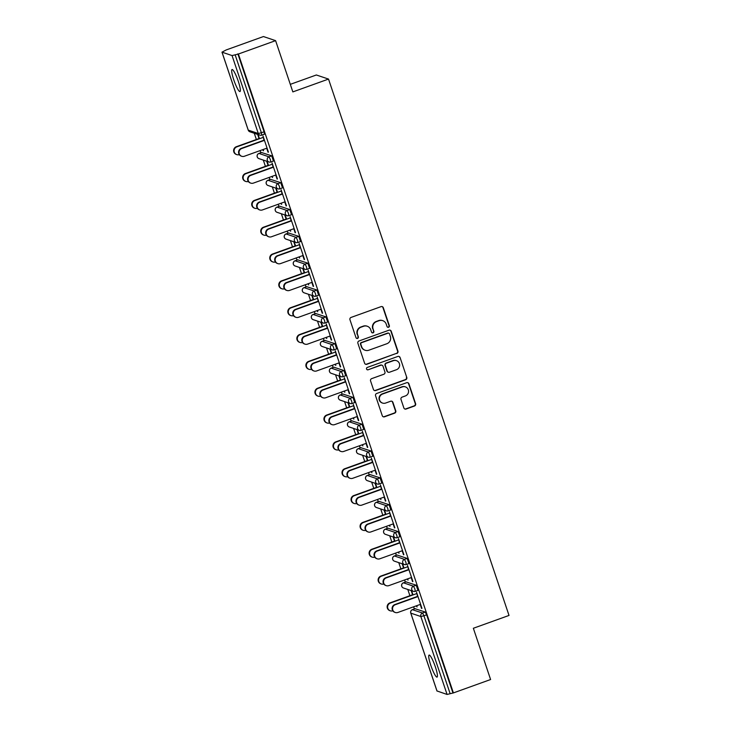 <?xml version="1.0" encoding="UTF-8"?>
<svg xmlns="http://www.w3.org/2000/svg" width="731" height="731" viewBox="0 0 731 731"><rect width="100%" height="100%" fill="white"/><g stroke="black" fill="none" stroke-linecap="round" stroke-linejoin="round"><path stroke-width="1.1" d="M388.581 327.26A1.261 1.234 108.6 0 0 389.349 325.66L383.309 307.724A1.8 1.754 108.6 0 0 381.079 306.627L351.063 317.428A1.8 1.754 108.6 0 0 349.957 319.712L355.997 337.658A1.261 1.234 108.6 0 0 357.56 338.416A1.261 1.234 108.6 0 0 358.336 336.817L357.55 334.496A5.747 5.629 108.6 0 1 361.068 327.168L363.572 326.273A5.747 5.629 108.6 0 1 370.727 329.754L371.503 332.075A1.261 1.234 108.6 0 0 373.075 332.843A1.261 1.234 108.6 0 0 373.843 331.234L373.057 328.913A5.747 5.629 108.6 0 1 376.575 321.594L379.078 320.69A5.747 5.629 108.6 0 1 386.233 324.18L387.019 326.501A1.261 1.234 108.6 0 0 388.581 327.26M387.604 327.196A1.261 1.234 108.6 0 0 388.993 325.542L382.953 307.596A1.8 1.754 108.6 0 0 382.039 306.563M356.591 338.352A1.261 1.234 108.6 0 0 357.98 336.699L357.55 334.496M372.097 332.779A1.261 1.234 108.6 0 0 373.486 331.116L373.057 328.913M435.347 666.864A11.705 1.891 -109.8 0 0 429.115 655.077A11.705 1.891 -109.8 0 0 430.806 665.338A11.705 1.891 -109.8 0 0 437.037 677.116A11.705 1.891 -109.8 0 0 435.347 666.864M238.288 81.305A11.705 1.891 -109.8 0 0 232.056 69.518A11.705 1.891 -109.8 0 0 233.746 79.77A11.705 1.891 -109.8 0 0 239.978 91.558A11.705 1.891 -109.8 0 0 238.288 81.305M403.859 407.944A1.8 1.754 108.6 0 0 406.098 409.031L414.514 405.997A1.8 1.754 108.6 0 0 415.619 403.713L408.912 383.784A1.8 1.754 108.6 0 0 406.674 382.697L376.657 393.497A1.8 1.754 108.6 0 0 375.56 395.782L382.267 415.711A1.8 1.754 108.6 0 0 384.506 416.798L394.676 413.134A1.8 1.754 108.6 0 0 395.773 410.849L392.903 402.324A1.8 1.754 108.6 0 0 390.665 401.237L385.621 403.046A4.806 4.706 108.6 0 1 379.389 398.587A4.806 4.706 108.6 0 1 382.587 394.018L402.342 386.909A4.806 4.706 108.6 0 1 408.574 391.368A4.806 4.706 108.6 0 1 405.385 395.937L402.087 397.125A1.8 1.754 108.6 0 0 400.99 399.409L403.859 407.944M222.023 52.184L248.248 130.109L258.281 133.49L232.056 55.565L221.977 52.148L226.226 49.936L263.434 36.55L275.596 40.644L292.848 91.905L328.521 79.076L509.023 615.438L473.35 628.267L490.602 679.528L453.403 692.915L238.388 54.03L235.144 54.825L261.369 132.75L264.083 131.772L237.858 53.847M275.596 40.644L238.388 54.03M396.842 353.484A1.8 1.754 108.6 0 0 397.947 351.2L391.24 331.271A1.8 1.754 108.6 0 0 389.002 330.184L358.985 340.984A1.8 1.754 108.6 0 0 357.888 343.268L364.595 363.197A1.8 1.754 108.6 0 0 366.825 364.285L396.485 353.365A1.8 1.754 108.6 0 0 397.591 351.081L390.884 331.152A1.8 1.754 108.6 0 0 389.961 330.12M400.076 357.532L406.783 377.452A1.8 1.754 108.6 0 1 405.678 379.745L375.661 390.537A1.8 1.754 108.6 0 1 373.431 389.449L370.562 380.924A1.8 1.754 108.6 0 1 371.659 378.64L383.83 374.254A1.8 1.754 108.6 0 0 384.935 371.969L383.026 366.313A1.8 1.754 108.6 0 0 380.796 365.226L368.122 369.785A1.261 1.234 108.6 0 1 366.487 368.616A1.261 1.234 108.6 0 1 367.327 367.419L397.838 356.445A1.8 1.754 108.6 0 1 400.076 357.532L406.783 377.452M328.521 79.076L316.359 74.982L290.308 84.348M232.056 55.565L235.144 54.825M453.403 692.915L447.07 694.45L437.001 690.969M414.358 608.95L413.636 606.794M409.899 595.71L407.797 589.46M405.33 582.114L404.599 579.966M400.871 568.873L398.77 562.623M396.293 555.286L395.572 553.129M391.843 542.037L389.733 535.786M387.266 528.449L386.544 526.293M382.806 515.2L380.705 508.95M378.238 501.612L377.507 499.456M373.779 488.372L371.677 482.122M369.201 474.775L368.479 472.619M364.751 461.535L362.64 455.285M360.173 447.939L359.451 445.782M355.714 434.698L353.612 428.448M351.145 421.102L350.414 418.954M346.686 407.861L344.584 401.611M342.108 394.274L341.386 392.118M337.658 381.025L335.547 374.775M333.08 367.437L332.358 365.281M328.621 354.188L326.519 347.938M324.052 340.6L323.321 338.444M319.593 327.36L317.492 321.11M315.015 313.763L314.293 311.607M310.565 300.523L308.455 294.273M305.987 286.927L305.266 284.77M301.528 273.686L299.427 267.436M296.96 260.099L296.229 257.942M292.501 246.85L290.399 240.6M287.923 233.262L287.201 231.106M283.464 220.013L281.362 213.763M278.895 206.425L278.173 204.269M274.436 193.176L272.334 186.926M269.867 179.588L269.136 177.432M265.408 166.348L263.306 160.098M260.83 152.752L260.108 150.595M256.371 139.511L254.269 133.261M264.092 140.489L263.014 136.067L268.414 152.121M262.767 149.636L263.452 150.449M263.087 150.586L263.544 150.741L263.133 149.508M259.496 138.707L258.098 134.55M257.641 134.394L259.039 138.552M266.696 148.229L268.049 152.249M406.07 581.876L416.213 585.211L417.949 590.374M415.098 608.713L425.241 612.048L426.639 614.808L423.925 615.785L450.15 693.71M452.864 692.732L426.639 614.808M264.083 131.772L264.421 134.175M407.268 579.007L408.044 580.103L407.633 578.87M402.132 563.756L403.539 567.914M403.996 568.069L402.598 563.912M408.592 569.851L407.505 565.428L412.914 581.483M411.197 577.591L412.549 581.62M388.006 528.202L398.148 531.547L399.884 536.7M389.203 525.333L389.979 526.43L389.568 525.205M384.077 510.083L385.475 514.24M385.931 514.396L384.533 510.238M390.528 516.177L389.449 511.764L394.85 527.819M393.132 523.917L394.484 527.946M369.95 474.529L380.083 477.873L381.82 483.036M371.147 471.659L371.924 472.756L371.503 471.532M366.012 456.418L367.41 460.576M367.876 460.731L366.469 456.573M372.463 462.513L371.385 458.09L376.785 474.145M375.067 470.252L376.419 474.273M351.885 420.864L362.028 424.199L363.764 429.362M353.082 417.995L353.859 419.091L353.448 417.858M347.947 402.744L349.345 406.902M349.811 407.057L348.413 402.9M354.398 408.839L353.32 404.417L358.729 420.471M357.011 416.579L358.364 420.608M333.82 367.19L343.963 370.535L345.699 375.697M335.017 364.321L335.794 365.418L335.383 364.193M329.891 349.08L331.289 353.237M331.746 353.393L330.348 349.235M336.342 355.165L335.264 350.752L340.664 366.807M338.946 362.914L340.299 366.935M315.765 313.526L325.898 316.861L327.634 322.024M316.952 310.648L317.738 311.744L317.318 310.52M311.826 295.406L313.224 299.564M313.69 299.719L312.283 295.562M318.277 301.501L317.199 297.078L322.599 313.133M320.882 309.24L322.234 313.261M297.7 259.852L307.842 263.187L309.579 268.35M298.897 256.983L299.673 258.08L299.262 256.846M293.761 241.733L295.16 245.89M295.626 246.045L294.227 241.888M300.213 247.827L299.134 243.405L304.544 259.459M302.817 255.567L304.178 259.596M279.635 206.179L289.778 209.523L291.514 214.686M280.832 203.309L281.609 204.406L281.197 203.181M275.706 188.068L277.104 192.226M277.561 192.381L276.163 188.223M282.157 194.154L281.079 189.74L286.479 205.795M284.761 201.902L286.113 205.923M261.57 152.514L271.713 155.849L273.449 161.012M273.12 167.326L272.042 162.903L277.451 178.958M275.724 175.065L277.086 179.086M271.804 176.473L272.581 177.569L272.17 176.345M266.669 161.231L268.067 165.389M268.533 165.544L267.135 161.387M270.607 179.342L280.741 182.686L282.486 187.849M291.185 220.99L290.106 216.568L295.507 232.632M293.789 228.73L295.141 232.76M289.86 230.146L290.646 231.243L290.225 230.018M284.734 214.896L286.132 219.053M286.589 219.209L285.191 215.051M288.663 233.015L298.805 236.36L300.542 241.513M309.25 274.664L308.171 270.242L313.572 286.296M311.854 282.404L313.206 286.433M307.925 283.82L308.701 284.916L308.29 283.683M302.798 268.569L304.197 272.727M304.653 272.882L303.255 268.725M306.728 286.689L316.87 290.024L318.606 295.187M327.305 328.338L326.227 323.915L331.636 339.97M329.909 336.077L331.271 340.098M325.989 337.484L326.766 338.581L326.355 337.356M320.854 322.243L322.252 326.401M322.718 326.556L321.32 322.398M324.792 340.354L334.935 343.698L336.671 348.861M345.37 382.002L344.292 377.58L349.692 393.644M347.974 389.742L349.327 393.771M344.054 391.158L344.831 392.255L344.411 391.03M338.919 375.908L340.317 380.065M340.783 380.221L339.376 376.063M342.857 394.027L352.991 397.372L354.727 402.525M363.435 435.676L362.357 431.253L367.757 447.308M366.039 443.415L367.391 447.445M362.11 444.832L362.887 445.928L362.475 444.695M356.984 429.581L358.382 433.739M358.839 433.894L357.441 429.737M360.913 447.701L371.056 451.036L372.792 456.199M381.491 489.35L380.412 484.927L385.822 500.982M384.104 497.089L385.456 501.11M380.175 498.496L380.952 499.593L380.54 498.368M375.04 483.255L376.447 487.413M376.904 487.568L375.506 483.41M378.978 501.365L389.12 504.71L390.857 509.872M399.555 543.014L398.477 538.592L403.877 554.646M402.16 550.754L403.521 554.783M398.24 552.17L399.016 553.266L398.605 552.042M393.104 536.919L394.502 541.077M394.968 541.232L393.57 537.075M397.043 555.039L407.176 558.383L408.912 563.537M417.62 596.688L416.542 592.265L421.942 608.32M420.224 604.427L421.577 608.448M416.295 605.844L417.072 606.94L416.661 605.707M411.169 590.593L412.567 594.751M413.024 594.906L411.626 590.749M382.733 320.653L382.377 320.534A5.747 5.629 108.6 0 0 378.722 320.571L379.078 320.69M372.709 328.795A5.747 5.629 108.6 0 1 376.227 321.476L378.722 320.571M367.227 326.227L366.871 326.108A5.747 5.629 108.6 0 0 363.216 326.154L363.572 326.273M357.194 334.378A5.747 5.629 108.6 0 1 360.712 327.049L363.216 326.154M365.518 364.23A1.8 1.754 108.6 0 0 366.478 364.166L396.485 353.365M389.532 333.966A1.261 1.234 108.6 0 0 387.96 333.208L361.617 342.684A1.261 1.234 108.6 0 0 360.849 344.292L361.671 346.741A5.747 5.629 108.6 0 0 368.826 350.222L386.836 343.744A5.747 5.629 108.6 0 0 390.354 336.415L389.532 333.966M388.764 333.199L388.408 333.08A1.261 1.234 108.6 0 0 387.613 333.089L387.96 333.208M365.171 350.259L364.824 350.14A5.747 5.629 108.6 0 1 361.315 346.613L360.493 344.173A1.261 1.234 108.6 0 1 361.26 342.565L387.613 333.089M374.354 390.482A1.8 1.754 108.6 0 0 375.314 390.418L405.33 379.627A1.8 1.754 108.6 0 0 406.427 377.333M381.929 365.208L381.582 365.089A1.8 1.754 108.6 0 0 380.44 365.107L368.122 369.785M367.145 369.722A1.261 1.234 108.6 0 0 367.766 369.667M396.467 369.712A4.806 4.706 108.6 0 0 396.476 360.648A4.806 4.706 108.6 0 0 393.424 360.675L386.461 363.188A1.8 1.754 108.6 0 0 385.365 365.473L387.266 371.129A1.8 1.754 108.6 0 0 389.504 372.216L396.467 369.712M396.476 360.648L396.12 360.529A4.806 4.706 108.6 0 0 393.068 360.557L393.424 360.675M388.362 372.234L388.006 372.116A1.8 1.754 108.6 0 1 386.909 371.01L385.009 365.354A1.8 1.754 108.6 0 1 386.105 363.06L393.068 360.557M399.72 357.413A1.8 1.754 108.6 0 0 398.797 356.381M405.394 386.873L405.038 386.754A4.806 4.706 108.6 0 0 401.986 386.79L402.342 386.909M382.569 403.083L382.212 402.964A4.806 4.706 108.6 0 1 382.231 393.89L401.986 386.79M383.19 416.743A1.8 1.754 108.6 0 0 384.15 416.679L394.32 413.015A1.8 1.754 108.6 0 0 395.416 410.731L392.547 402.205A1.8 1.754 108.6 0 0 391.624 401.173M404.782 408.976A1.8 1.754 108.6 0 0 405.742 408.912L414.166 405.879A1.8 1.754 108.6 0 0 415.263 403.594L408.556 383.665A1.8 1.754 108.6 0 0 407.633 382.633M236.826 154.634L236.36 154.479A4.112 4.03 -71.4 0 1 236.369 146.703L236.835 146.858A4.112 4.03 108.6 0 0 236.826 154.634A4.112 4.03 108.6 0 0 239.302 154.643M263.059 137.428L236.835 146.858M259.404 138.424L236.369 146.703M241.751 156.288L241.294 156.132A4.112 4.03 -71.4 0 1 241.303 148.366L241.76 148.521A4.112 4.03 108.6 0 0 241.751 156.288A4.112 4.03 108.6 0 0 244.364 156.26L267.062 148.101M241.303 148.366L263.992 140.197M241.76 148.521L264.458 140.352M245.854 181.471L245.397 181.315A4.112 4.03 -71.4 0 1 245.406 173.539L245.863 173.695A4.112 4.03 108.6 0 0 245.854 181.471A4.112 4.03 108.6 0 0 248.339 181.48M272.096 164.265L245.863 173.695M268.432 165.252L245.406 173.539M254.881 208.298L254.425 208.143A4.112 4.03 -71.4 0 1 254.434 200.376L254.9 200.532A4.112 4.03 108.6 0 0 254.881 208.298A4.112 4.03 108.6 0 0 257.367 208.317M281.124 191.093L254.9 200.532M277.469 192.089L254.434 200.376M263.918 235.135L263.452 234.98A4.112 4.03 -71.4 0 1 263.471 227.213L263.928 227.368A4.112 4.03 108.6 0 0 263.918 235.135A4.112 4.03 108.6 0 0 266.395 235.154M290.152 217.929L263.928 227.368M286.497 218.925L263.471 227.213M272.946 261.972L272.489 261.817A4.112 4.03 -71.4 0 1 272.499 254.05L272.955 254.205A4.112 4.03 108.6 0 0 272.946 261.972A4.112 4.03 108.6 0 0 275.432 261.99M299.189 244.766L272.955 254.205M295.525 245.762L272.499 254.05M281.974 288.809L281.517 288.654A4.112 4.03 -71.4 0 1 281.526 280.878L281.992 281.033A4.112 4.03 108.6 0 0 281.974 288.809A4.112 4.03 108.6 0 0 284.46 288.818M308.217 271.603L281.992 281.033M304.562 272.599L281.526 280.878M250.779 183.125L250.322 182.969A4.112 4.03 -71.4 0 1 250.331 175.202L250.797 175.358A4.112 4.03 108.6 0 0 250.779 183.125A4.112 4.03 108.6 0 0 253.401 183.097L276.09 174.928M250.331 175.202L273.029 167.034M250.797 175.358L273.485 167.189M259.816 209.961L259.35 209.806A4.112 4.03 -71.4 0 1 259.368 202.03L259.825 202.185A4.112 4.03 108.6 0 0 259.816 209.961A4.112 4.03 108.6 0 0 262.429 209.934L285.127 201.765M259.368 202.03L282.056 193.87M259.825 202.185L282.522 194.026M268.844 236.798L268.387 236.643A4.112 4.03 -71.4 0 1 268.396 228.867L268.853 229.022A4.112 4.03 108.6 0 0 268.844 236.798A4.112 4.03 108.6 0 0 271.457 236.762L294.154 228.602M268.396 228.867L291.084 220.707M268.853 229.022L291.55 220.863M277.871 263.635L277.415 263.48A4.112 4.03 -71.4 0 1 277.424 255.704L277.89 255.859A4.112 4.03 108.6 0 0 277.871 263.635A4.112 4.03 108.6 0 0 280.494 263.599L303.182 255.439M277.424 255.704L300.121 247.544M277.89 255.859L300.578 247.699M286.908 290.463L286.442 290.308A4.112 4.03 -71.4 0 1 286.461 282.541L286.917 282.696A4.112 4.03 108.6 0 0 286.908 290.463A4.112 4.03 108.6 0 0 289.522 290.435L312.219 282.276M286.461 282.541L309.149 274.381M286.917 282.696L309.615 274.536M291.011 315.646L290.545 315.49A4.112 4.03 -71.4 0 1 290.563 307.714L291.02 307.87A4.112 4.03 108.6 0 0 291.011 315.646A4.112 4.03 108.6 0 0 293.487 315.655M317.245 298.44L291.02 307.87M313.59 299.436L290.563 307.714M295.936 317.3L295.479 317.144A4.112 4.03 -71.4 0 1 295.488 309.377L295.945 309.533A4.112 4.03 108.6 0 0 295.936 317.3A4.112 4.03 108.6 0 0 298.55 317.272L321.247 309.112M295.488 309.377L318.177 301.209M295.945 309.533L318.643 301.364M300.039 342.483L299.582 342.327A4.112 4.03 -71.4 0 1 299.591 334.551L300.048 334.707A4.112 4.03 108.6 0 0 300.039 342.483A4.112 4.03 108.6 0 0 302.524 342.492M326.282 325.268L300.048 334.707M322.618 326.264L299.591 334.551M304.973 344.137L304.507 343.981A4.112 4.03 -71.4 0 1 304.516 336.214L304.982 336.37A4.112 4.03 108.6 0 0 304.973 344.137A4.112 4.03 108.6 0 0 307.587 344.109L330.275 335.94M304.516 336.214L327.214 328.045M304.982 336.37L327.671 328.201M309.076 369.31L308.61 369.155A4.112 4.03 -71.4 0 1 308.619 361.388L309.085 361.543A4.112 4.03 108.6 0 0 309.076 369.31A4.112 4.03 108.6 0 0 311.552 369.329M335.31 352.104L309.085 361.543M331.655 353.1L308.619 361.388M314.001 370.973L313.535 370.818A4.112 4.03 -71.4 0 1 313.553 363.042L314.01 363.197A4.112 4.03 108.6 0 0 314.001 370.973A4.112 4.03 108.6 0 0 316.614 370.946L339.312 362.777M313.553 363.042L336.242 354.882M314.01 363.197L336.708 355.038M318.104 396.147L317.638 395.992A4.112 4.03 -71.4 0 1 317.656 388.225L318.113 388.38A4.112 4.03 108.6 0 0 318.104 396.147A4.112 4.03 108.6 0 0 320.589 396.165M344.338 378.941L318.113 388.38M340.683 379.937L317.656 388.225M323.029 397.81L322.572 397.655A4.112 4.03 -71.4 0 1 322.581 389.879L323.038 390.034A4.112 4.03 108.6 0 0 323.029 397.81A4.112 4.03 108.6 0 0 325.651 397.774L348.34 389.614M322.581 389.879L345.279 381.719M323.038 390.034L345.736 381.874M327.132 422.984L326.675 422.829A4.112 4.03 -71.4 0 1 326.684 415.053L327.141 415.208A4.112 4.03 108.6 0 0 327.132 422.984A4.112 4.03 108.6 0 0 329.617 423.002M353.375 405.778L327.141 415.208M349.71 406.774L326.684 415.053M332.066 424.647L331.6 424.492A4.112 4.03 -71.4 0 1 331.609 416.716L332.075 416.871A4.112 4.03 108.6 0 0 332.066 424.647A4.112 4.03 108.6 0 0 334.679 424.61L357.368 416.451M331.609 416.716L354.307 408.556M332.075 416.871L354.763 408.711M336.169 449.821L335.703 449.666A4.112 4.03 -71.4 0 1 335.712 441.889L336.178 442.045A4.112 4.03 108.6 0 0 336.169 449.821A4.112 4.03 108.6 0 0 338.645 449.83M362.402 432.615L336.178 442.045M358.747 433.611L335.712 441.889M341.094 451.475L340.637 451.319A4.112 4.03 -71.4 0 1 340.646 443.553L341.103 443.708A4.112 4.03 108.6 0 0 341.094 451.475A4.112 4.03 108.6 0 0 343.707 451.447L366.405 443.288M340.646 443.553L363.334 435.393M341.103 443.708L363.8 435.539M345.196 476.658L344.74 476.502A4.112 4.03 -71.4 0 1 344.749 468.726L345.206 468.882A4.112 4.03 108.6 0 0 345.196 476.658A4.112 4.03 108.6 0 0 347.682 476.667M371.43 459.452L345.206 468.882M367.775 460.439L344.749 468.726M350.122 478.312L349.665 478.156A4.112 4.03 -71.4 0 1 349.674 470.389L350.14 470.545A4.112 4.03 108.6 0 0 350.122 478.312A4.112 4.03 108.6 0 0 352.744 478.284L375.432 470.115M349.674 470.389L372.371 462.22M350.14 470.545L372.828 462.376M354.224 503.485L353.767 503.33A4.112 4.03 -71.4 0 1 353.777 495.563L354.243 495.719A4.112 4.03 108.6 0 0 354.224 503.485A4.112 4.03 108.6 0 0 356.71 503.504M380.467 486.279L354.243 495.719M376.803 487.275L353.777 495.563M359.159 505.148L358.693 504.993A4.112 4.03 -71.4 0 1 358.702 497.226L359.168 497.382A4.112 4.03 108.6 0 0 359.159 505.148A4.112 4.03 108.6 0 0 361.772 505.121L384.46 496.952M358.702 497.226L381.399 489.057M359.168 497.382L381.856 489.213M363.261 530.322L362.795 530.167A4.112 4.03 -71.4 0 1 362.804 522.4L363.27 522.555A4.112 4.03 108.6 0 0 363.261 530.322A4.112 4.03 108.6 0 0 365.738 530.34M389.495 513.116L363.27 522.555M385.84 514.112L362.804 522.4M368.186 531.985L367.73 531.83A4.112 4.03 -71.4 0 1 367.739 524.054L368.196 524.209A4.112 4.03 108.6 0 0 368.186 531.985A4.112 4.03 108.6 0 0 370.8 531.958L393.497 523.789M367.739 524.054L390.427 515.894M368.196 524.209L390.893 516.049M372.289 557.159L371.832 557.004A4.112 4.03 -71.4 0 1 371.841 549.237L372.298 549.392A4.112 4.03 108.6 0 0 372.289 557.159A4.112 4.03 108.6 0 0 374.775 557.177M398.523 539.953L372.298 549.392M394.868 540.949L371.841 549.237M377.214 558.822L376.757 558.667A4.112 4.03 -71.4 0 1 376.767 550.891L377.233 551.046A4.112 4.03 108.6 0 0 377.214 558.822A4.112 4.03 108.6 0 0 379.837 558.786L402.525 550.626M376.767 550.891L399.464 542.731M377.233 551.046L399.921 542.886M381.317 583.996L380.86 583.841A4.112 4.03 -71.4 0 1 380.869 576.065L381.335 576.22A4.112 4.03 108.6 0 0 381.317 583.996A4.112 4.03 108.6 0 0 383.802 584.014M407.56 566.79L381.335 576.22M403.896 567.786L380.869 576.065M386.251 585.659L385.785 585.504A4.112 4.03 -71.4 0 1 385.794 577.728L386.26 577.883A4.112 4.03 108.6 0 0 386.251 585.659A4.112 4.03 108.6 0 0 388.865 585.622L411.562 577.463M385.794 577.728L408.492 569.568M386.26 577.883L408.949 569.723M390.354 610.833L389.888 610.677A4.112 4.03 -71.4 0 1 389.897 602.901L390.363 603.057A4.112 4.03 108.6 0 0 390.354 610.833A4.112 4.03 108.6 0 0 392.83 610.842M416.588 593.627L390.363 603.057M412.933 594.623L389.897 602.901M395.279 612.487L394.822 612.331A4.112 4.03 -71.4 0 1 394.831 604.564L395.288 604.72A4.112 4.03 108.6 0 0 395.279 612.487A4.112 4.03 108.6 0 0 397.892 612.459L420.59 604.299M394.831 604.564L417.52 596.395M395.288 604.72L417.986 596.551M248.211 130.008L248.248 130.109A2.741 2.686 108.6 0 0 249.92 131.799L259.962 135.171A2.741 2.686 108.6 0 0 261.698 135.153L261.369 132.75L258.281 133.49A2.741 2.686 108.6 0 0 259.962 135.171A2.741 2.741 0 0 0 261.762 135.153L264.476 134.175M447.07 694.45L420.846 616.525L410.813 613.145L437.037 691.069M415.208 608.667L412.494 609.645A2.741 2.686 -71.4 0 0 410.813 613.145L410.776 613.035M412.385 609.691L422.527 613.026L423.925 615.785L420.846 616.525A2.741 2.686 -71.4 0 1 422.527 613.026L425.241 612.048M261.68 152.468L258.966 153.446L268.999 156.827L271.713 155.849M270.397 159.586L268.999 156.827A2.741 2.686 -71.4 0 0 267.318 160.327A2.741 2.686 108.6 0 0 270.735 161.99L270.397 159.586M258.957 158.627A2.741 2.686 108.6 0 1 257.285 156.946A2.741 2.686 -71.4 0 1 258.966 153.446L258.902 153.446A2.741 2.741 0 0 0 258.957 158.627L268.99 162.008A2.741 2.741 0 0 0 270.79 161.99L273.513 161.012M258.856 153.492L261.616 152.468M270.708 179.305L267.994 180.283L278.027 183.664L280.741 182.686M279.745 206.142L277.022 207.12L287.055 210.501L289.778 209.523M288.772 232.979L286.059 233.957L296.092 237.337L298.805 236.36M297.8 259.816L295.086 260.793L305.119 264.165L307.842 263.187M306.837 286.653L304.114 287.63L314.147 291.002L316.87 290.024M315.865 313.48L313.151 314.458L323.184 317.839L325.898 316.861M324.893 340.317L322.179 341.295L332.212 344.676L334.935 343.698M333.93 367.154L331.207 368.132L341.24 371.512L343.963 370.535M342.958 393.991L340.244 394.968L350.277 398.349L352.991 397.372M351.995 420.828L349.272 421.805L359.305 425.177L362.028 424.199M361.023 447.655L358.3 448.642L368.342 452.014L371.056 451.036M370.05 474.492L367.337 475.47L377.37 478.851L380.083 477.873M379.087 501.329L376.364 502.307L386.397 505.688L389.12 504.71M388.115 528.166L385.392 529.143L395.434 532.524L398.148 531.547M397.143 555.003L394.429 555.98L404.462 559.361L407.176 558.383M406.18 581.839L403.457 582.817L413.49 586.189L416.213 585.211M279.425 186.423L278.027 183.664A2.741 2.686 -71.4 0 0 276.345 187.163A2.741 2.686 108.6 0 0 279.763 188.826L279.425 186.423M267.985 185.464A2.741 2.686 108.6 0 1 266.312 183.783A2.741 2.686 -71.4 0 1 267.994 180.283L267.93 180.283A2.741 2.741 0 0 0 267.985 185.464L278.018 188.845A2.741 2.741 0 0 0 279.827 188.826L282.541 187.849M267.884 180.329L270.653 179.305M288.462 213.26L287.055 210.501A2.741 2.686 -71.4 0 0 285.382 214A2.741 2.686 108.6 0 0 288.791 215.663L288.462 213.26M277.012 212.301A2.741 2.686 108.6 0 1 275.34 210.619A2.741 2.686 -71.4 0 1 277.022 207.12L276.967 207.12A2.741 2.741 0 0 0 277.012 212.301L287.055 215.682A2.741 2.741 0 0 0 288.855 215.663L291.578 214.686M276.912 207.165L279.681 206.142M297.49 240.097L296.092 237.337A2.741 2.686 -71.4 0 0 294.41 240.828A2.741 2.686 108.6 0 0 297.828 242.491L297.49 240.097M286.049 239.138A2.741 2.686 108.6 0 1 284.377 237.456A2.741 2.686 -71.4 0 1 286.059 233.957L285.995 233.957A2.741 2.741 0 0 0 286.049 239.138L296.082 242.518A2.741 2.741 0 0 0 297.882 242.5L300.605 241.522M285.949 233.993L288.708 232.979M306.517 266.925L305.119 264.165A2.741 2.686 -71.4 0 0 303.438 267.665A2.741 2.686 108.6 0 0 306.856 269.328L306.517 266.925M295.077 265.974A2.741 2.686 108.6 0 1 293.405 264.284A2.741 2.686 -71.4 0 1 295.086 260.793L295.022 260.793A2.741 2.741 0 0 0 295.077 265.974L305.11 269.346A2.741 2.741 0 0 0 306.919 269.328L309.633 268.35M294.977 260.83L297.745 259.816M315.554 293.761L314.147 291.002A2.741 2.686 -71.4 0 0 312.475 294.502A2.741 2.686 108.6 0 0 315.883 296.165L315.554 293.761M304.114 292.811A2.741 2.686 108.6 0 1 302.433 291.121A2.741 2.686 -71.4 0 1 304.114 287.63L304.059 287.621A2.741 2.741 0 0 0 304.114 292.811L314.147 296.183A2.741 2.741 0 0 0 315.947 296.165L318.67 295.187M304.005 287.667L306.773 286.643M324.582 320.598L323.184 317.839A2.741 2.686 -71.4 0 0 321.503 321.338A2.741 2.686 108.6 0 0 324.92 323.001L324.582 320.598M313.142 319.639A2.741 2.686 108.6 0 1 311.47 317.958A2.741 2.686 -71.4 0 1 313.151 314.458L313.087 314.458A2.741 2.741 0 0 0 313.142 319.639L323.175 323.02A2.741 2.741 0 0 0 324.975 323.001L327.698 322.024M313.042 314.504L315.81 313.48M333.61 347.435L332.212 344.676A2.741 2.686 -71.4 0 0 330.531 348.175A2.741 2.686 108.6 0 0 333.948 349.838L333.61 347.435M322.17 346.476A2.741 2.686 108.6 0 1 320.498 344.794A2.741 2.686 -71.4 0 1 322.179 341.295L322.115 341.295A2.741 2.741 0 0 0 322.17 346.476L332.203 349.857A2.741 2.741 0 0 0 334.012 349.838L336.726 348.861M322.069 341.34L324.838 340.317M342.647 374.272L341.24 371.512A2.741 2.686 -71.4 0 0 339.568 375.003A2.741 2.686 108.6 0 0 342.985 376.675L342.647 374.272M331.207 373.313A2.741 2.686 108.6 0 1 329.535 371.631A2.741 2.686 -71.4 0 1 331.207 368.132L331.152 368.132A2.741 2.741 0 0 0 331.207 373.313L341.24 376.693A2.741 2.741 0 0 0 343.04 376.675L345.763 375.697M331.106 368.177L333.866 367.154M351.675 401.109L350.277 398.349A2.741 2.686 -71.4 0 0 348.596 401.84A2.741 2.686 108.6 0 0 352.013 403.503L351.675 401.109M340.235 400.149A2.741 2.686 108.6 0 1 338.563 398.468A2.741 2.686 -71.4 0 1 340.244 394.968L340.18 394.968A2.741 2.741 0 0 0 340.235 400.149L350.268 403.53A2.741 2.741 0 0 0 352.077 403.512L354.791 402.534M340.134 395.005L342.903 393.991M360.703 427.937L359.305 425.177A2.741 2.686 -71.4 0 0 357.623 428.677A2.741 2.686 108.6 0 0 361.041 430.34L360.703 427.937M349.263 426.986A2.741 2.686 108.6 0 1 347.59 425.296A2.741 2.686 -71.4 0 1 349.272 421.805L349.208 421.796A2.741 2.741 0 0 0 349.263 426.986L359.296 430.358A2.741 2.741 0 0 0 361.105 430.34L363.819 429.362M349.162 421.842L351.931 420.818M369.74 454.773L368.342 452.014A2.741 2.686 -71.4 0 0 366.66 455.514A2.741 2.686 108.6 0 0 370.078 457.177L369.74 454.773M358.3 453.823A2.741 2.686 108.6 0 1 356.627 452.133A2.741 2.686 -71.4 0 1 358.3 448.642L358.245 448.633A2.741 2.741 0 0 0 358.3 453.823L368.333 457.195A2.741 2.741 0 0 0 370.133 457.177L372.856 456.199M358.199 448.679L360.959 447.655M378.768 481.61L377.37 478.851A2.741 2.686 -71.4 0 0 375.688 482.35A2.741 2.686 108.6 0 0 379.106 484.013L378.768 481.61M367.327 480.651A2.741 2.686 108.6 0 1 365.655 478.969A2.741 2.686 -71.4 0 1 367.337 475.47L367.273 475.47A2.741 2.741 0 0 0 367.327 480.651L377.36 484.032A2.741 2.741 0 0 0 379.17 484.013L381.884 483.036M367.227 475.515L369.996 474.492M387.795 508.447L386.397 505.688A2.741 2.686 -71.4 0 0 384.716 509.187A2.741 2.686 108.6 0 0 388.134 510.85L387.795 508.447M376.355 507.488A2.741 2.686 108.6 0 1 374.683 505.806A2.741 2.686 -71.4 0 1 376.364 502.307L376.31 502.307A2.741 2.741 0 0 0 376.355 507.488L386.388 510.868A2.741 2.741 0 0 0 388.198 510.85L390.911 509.872M376.255 502.352L379.024 501.329M396.832 535.284L395.434 532.524A2.741 2.686 -71.4 0 0 393.753 536.015A2.741 2.686 108.6 0 0 397.171 537.678L396.832 535.284M385.392 534.324A2.741 2.686 108.6 0 1 383.72 532.643A2.741 2.686 -71.4 0 1 385.392 529.143L385.338 529.143A2.741 2.741 0 0 0 385.392 534.324L395.425 537.705A2.741 2.741 0 0 0 397.225 537.687L399.948 536.709M385.292 529.189L388.051 528.166M405.86 562.121L404.462 559.361A2.741 2.686 -71.4 0 0 402.781 562.852A2.741 2.686 108.6 0 0 406.198 564.515L405.86 562.121M394.42 561.161A2.741 2.686 108.6 0 1 392.748 559.48A2.741 2.686 -71.4 0 1 394.429 555.98L394.365 555.98A2.741 2.741 0 0 0 394.42 561.161L404.453 564.542A2.741 2.741 0 0 0 406.262 564.524L408.976 563.546M394.32 556.017L397.088 555.003M414.897 588.948L413.49 586.189A2.741 2.686 -71.4 0 0 411.809 589.689A2.741 2.686 108.6 0 0 415.226 591.352L414.897 588.948M403.448 587.998A2.741 2.686 108.6 0 1 401.776 586.308A2.741 2.686 -71.4 0 1 403.457 582.817L403.402 582.808A2.741 2.741 0 0 0 403.448 587.998L413.481 591.37A2.741 2.741 0 0 0 415.29 591.352L418.004 590.374M403.348 582.854L406.116 581.83M221.977 52.148L248.202 130.072A2.741 2.741 0 0 0 249.92 131.799M415.144 608.667L412.43 609.645A2.741 2.741 0 0 0 410.758 613.108L436.983 691.033"/></g></svg>
